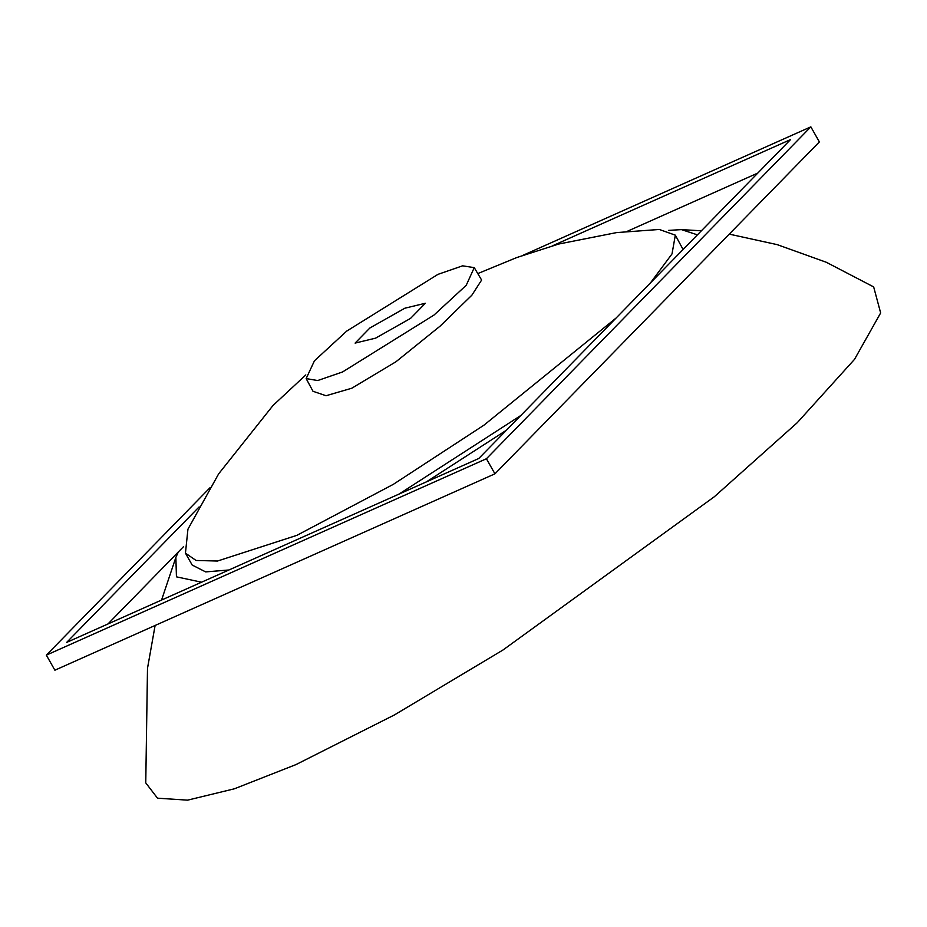 <?xml version="1.0" encoding="UTF-8"?>
<svg xmlns="http://www.w3.org/2000/svg" width="927" height="927" viewBox="0 0 927 927"><rect width="100%" height="100%" fill="white"/><g stroke="black" fill="none" stroke-linecap="round" stroke-linejoin="round"><path stroke-width="1.39" d="M523.477 255.087L810.847 126.848L486.408 458.749L494.937 473.824L54.878 670.198L46.35 655.134L210 487.718M486.408 458.749L46.35 655.134M810.847 126.848L819.375 141.924L494.937 473.824M552.851 245.655L790.522 139.595L478.795 458.483L66.686 642.388L199.131 506.895M627.058 231.414L757.788 173.071M107.938 623.975L183.616 546.559M404.867 308.204L369.896 327.984L355.099 343.094L375.597 338.146L410.568 318.367L425.366 303.256L404.867 308.204M437.95 274.369L346.71 331.101L314.45 360.8L306.142 378.587L317.694 380.545L342.515 371.982L434.021 315.041L466.223 285.296L474.253 267.636L462.608 265.829L437.95 274.369M306.142 378.587L313.002 391.287L326.037 395.725L351.727 388.251L395.968 361.75L440.209 326.049L471.878 295.18L481.611 280.058L474.253 267.636M729.248 234.125L777.243 244.647L826.316 262.271L873.663 286.918L880.65 312.944L854.509 359.363L797.185 422.758L714.358 496.721L503.048 649.954L394.427 714.937L295.98 764.59L234.357 788.807L187.613 800.152L157.497 798.182L145.759 782.875L147.497 668.355L155.11 625.47M616.073 318.042L483.929 425.18L393.338 484.334L296.849 535.354L217.509 561.032L196.072 560.464L185.446 553.141L187.938 529.213L218.645 473.859L272.99 405.505L305.806 374.937M178.32 551.982L175.863 557.417L176.443 576.837L201.553 582.202M228.946 569.978L205.655 571.901L192.179 565.053L185.446 553.141M426.432 481.843L506.455 430.186M638.749 326.71L675.563 289.039M697.405 234.844L681.461 229.618L668.483 230.394M477.776 273.581L516.768 257.544L558.703 244.033L616.582 232.596L659.306 229.467L675.331 235.157L672.017 253.917L650.569 282.758M675.331 235.157L683.083 249.502M520.777 415.528L399.039 494.068M175.863 557.417L161.565 600.047M681.646 229.629L701.368 230.788"/></g></svg>
